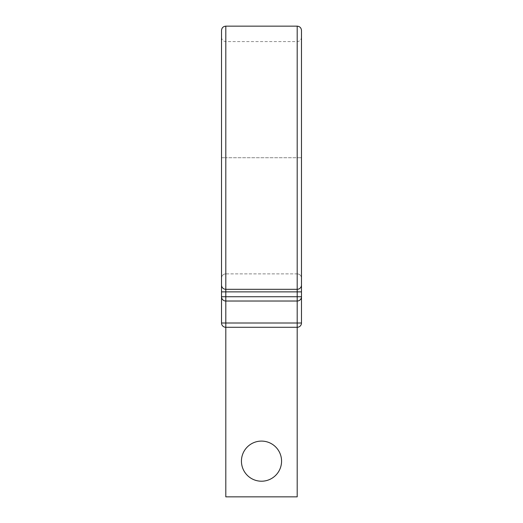 <?xml version="1.0" encoding="UTF-8"?>
<svg xmlns="http://www.w3.org/2000/svg" width="523" height="523" viewBox="0 0 523 523"><rect width="100%" height="100%" fill="white"/><g stroke="black" fill="none" stroke-linecap="round" stroke-linejoin="round"><path stroke-width="0.39" stroke-dasharray="2.62 1.96" d="M221.517 30.432L221.517 157.73L225.805 157.73L225.805 41.572L225.805 157.73L221.517 157.73L221.517 37.29L221.517 278.171A4.282 4.282 0 0 1 225.805 273.889L297.195 273.889A4.282 4.282 0 0 1 301.483 278.171L301.483 157.73L297.195 157.73L297.195 41.572L297.195 157.73L301.483 157.73L301.483 30.432M241.436 461.155A20.064 20.064 0 0 1 261.5 441.092A20.064 20.064 0 0 1 281.564 461.155A20.064 20.064 0 0 1 261.5 481.212A20.064 20.064 0 0 1 241.436 461.155M297.195 496.85L225.805 496.85L225.805 327.287L297.195 327.287L297.195 496.85M221.517 278.171A4.282 4.282 0 0 1 225.805 273.889A4.282 4.282 0 0 0 221.517 278.171L221.517 296.731L221.517 291.88L225.805 291.88L225.805 296.731L221.517 296.731A4.282 4.282 0 0 0 225.805 301.019L297.195 301.019L297.195 157.73L297.195 273.889A4.282 4.282 0 0 1 301.483 278.171A4.282 4.282 0 0 0 297.195 273.889L297.195 296.731L225.805 296.731L225.805 301.019L225.805 157.73L225.805 273.889L297.195 273.889M225.805 273.889L225.805 291.88L301.483 291.88L301.483 296.731L297.195 296.731L297.195 301.019M297.195 289.311L225.805 289.311A4.282 4.282 0 0 1 221.517 285.022M301.483 291.88L301.483 296.731M301.483 157.73L301.483 323.005L221.517 323.005L221.517 157.73M297.195 26.15L297.195 157.73L225.805 157.73L297.195 157.73L297.195 327.287A4.282 4.282 0 0 0 301.483 323.005M225.805 327.287L225.805 26.15M221.517 37.29C221.772 39.892 223.203 41.317 225.805 41.572L297.195 41.572C299.797 41.317 301.228 39.892 301.483 37.29"/><path stroke-width="0.78" d="M225.805 26.15L297.195 26.15C299.797 26.405 301.228 27.83 301.483 30.432L301.483 285.022A4.282 4.282 0 0 1 297.195 289.311L225.805 289.311L225.805 26.15C223.203 26.405 221.772 27.83 221.517 30.432L221.517 323.005A4.282 4.282 0 0 0 225.805 327.287L225.805 496.85L297.195 496.85L297.195 327.287L225.805 327.287L225.805 323.005L301.483 323.005L301.483 296.731A4.282 4.282 0 0 1 297.195 301.019L225.805 301.019A4.282 4.282 0 0 1 221.517 296.731L301.483 296.731A4.282 4.282 0 0 1 297.195 301.019L297.195 327.287A4.282 4.282 0 0 0 301.483 323.005A4.282 4.282 0 0 1 297.195 327.287M281.564 461.155A20.064 20.064 0 0 0 261.5 441.092A20.064 20.064 0 0 0 241.436 461.155A20.064 20.064 0 0 0 261.5 481.212A20.064 20.064 0 0 0 281.564 461.155M301.483 285.022A4.282 4.282 0 0 1 297.195 289.311A4.282 4.282 0 0 0 301.483 285.022L301.483 296.731A4.282 4.282 0 0 1 297.195 301.019L297.195 291.88L225.805 291.88L225.805 323.005L221.517 323.005A4.282 4.282 0 0 0 225.805 327.287M301.483 278.171L301.483 291.88L297.195 291.88L297.195 26.15M225.805 289.311A4.282 4.282 0 0 1 221.517 285.022A4.282 4.282 0 0 0 225.805 289.311L225.805 291.88L221.517 291.88L221.517 157.73M301.483 157.73L301.483 291.88"/></g></svg>
